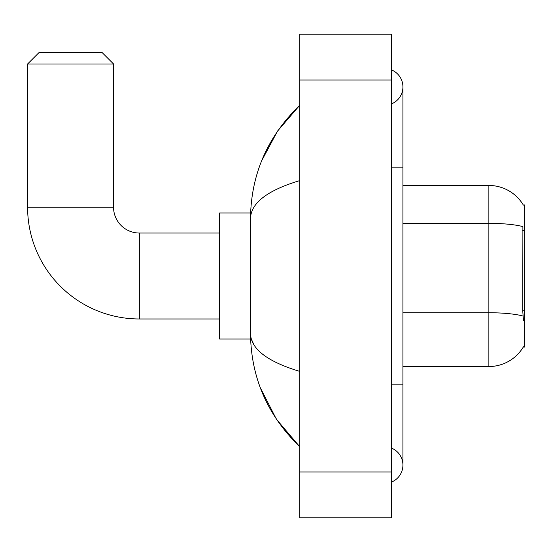 <?xml version="1.0" encoding="UTF-8"?>
<svg xmlns="http://www.w3.org/2000/svg" width="552" height="552" viewBox="0 0 552 552"><rect width="100%" height="100%" fill="white"/><g stroke="black" fill="none" stroke-linecap="round" stroke-linejoin="round"><path stroke-width="0.83" d="M523.275 347.056L523.475 346.711A40.11 40.11 0 0 1 488.872 366.535A40.11 40.11 0 0 0 523.275 347.056L524.4 347.056L524.4 204.944L523.358 205.089A40.11 40.11 0 0 0 488.872 185.465L402.919 185.465M523.475 320.698L522.737 310.735L522.903 226.624A40.11 6.962 180 0 0 488.872 223.346L488.872 185.465A40.11 40.11 0 0 1 523.358 205.089M523.027 316.048A40.11 6.962 180 0 0 488.872 312.736L488.872 366.535L402.919 366.535M219.558 318.973L139.339 318.973A111.739 111.739 0 0 1 27.6 207.242L27.6 63.984L39.061 52.523L102.092 52.523L113.553 63.984L27.6 63.984M139.339 318.973L139.339 233.027A25.785 25.785 0 0 1 113.553 207.242L113.553 63.984M250.601 212.968L219.558 212.968L219.558 339.031L250.601 339.031M391.465 482.089A18.333 18.333 0 0 0 391.465 448.093A18.333 18.333 0 0 1 391.465 482.089A18.333 18.333 0 0 0 402.919 465.094A18.333 18.333 0 0 1 391.465 482.089M391.465 69.911A18.333 18.333 0 0 1 391.465 103.907A18.333 18.333 0 0 0 391.465 69.911A18.333 18.333 0 0 1 402.919 86.905A18.333 18.333 0 0 0 391.465 69.911M299.777 180.594C267.368 190.364 250.939 202.991 250.498 218.468L250.498 333.532C250.87 348.961 267.292 361.588 299.777 371.406M299.777 517.811L391.465 517.811L391.465 34.189L299.777 34.189L299.777 517.811M250.498 218.468C250.994 174.397 267.416 136.654 299.777 105.246L277.539 131.093L261.662 160.777M260.268 387.642L276.435 419.278L299.777 446.754C267.416 415.339 250.994 377.602 250.498 333.532M253.941 344.765L251.319 339.031M524.4 230.515L522.737 230.515M524.4 310.735L522.737 310.735M402.919 312.736L488.872 312.736L488.872 223.346L402.919 223.346M27.6 207.242L113.553 207.242M391.465 384.875L402.919 384.875L402.919 86.905M391.465 167.125L402.919 167.125M299.777 471.967L391.465 471.967M299.777 80.033L391.465 80.033M219.558 233.027L139.339 233.027M402.919 384.875L402.919 465.094M299.777 105.246L295.789 109.096M299.777 446.754L295.789 442.904"/></g></svg>
